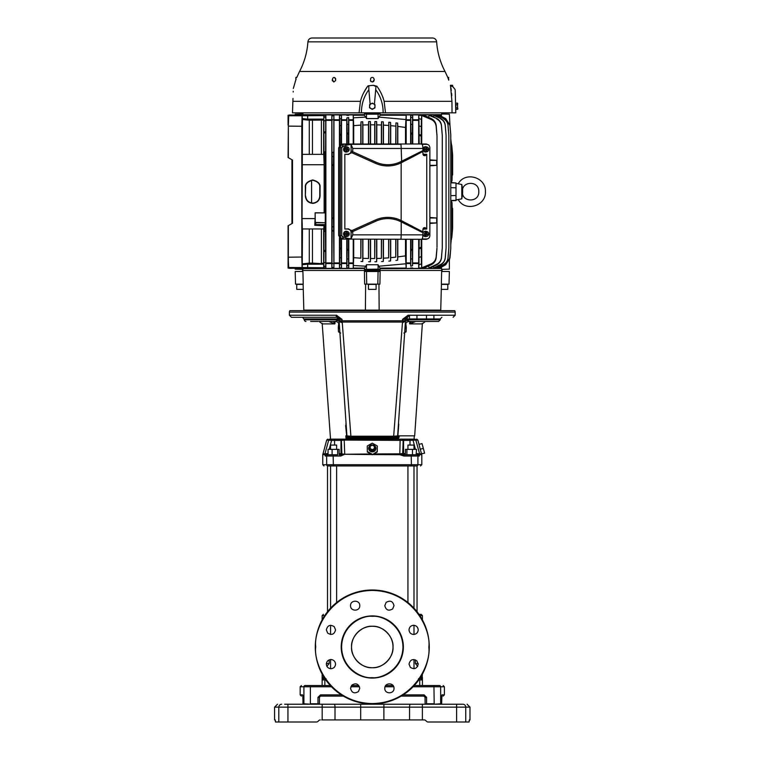 <?xml version="1.0" encoding="UTF-8"?>
<svg xmlns="http://www.w3.org/2000/svg" width="760" height="760" viewBox="0 0 760 760"><rect width="100%" height="100%" fill="white"/><g stroke="black" fill="none" stroke-linecap="round" stroke-linejoin="round"><path stroke-width="1.14" d="M326.401 321.442L319.447 321.442M305.966 321.442A1.662 1.662 0 0 1 304.313 319.779L302.651 317.3M327.608 321.442L335.255 321.442L336.803 320.815M403.17 321.945L405.431 320.739L405.431 321.29L405.441 319.779L406.467 319.38L407.55 320.378L402.458 322.658L393.67 436.212L397.641 435.908L405.431 321.29L402.458 322.658L402.543 320.805L342.019 320.805L342.104 322.05L402.458 322.05L402.543 320.805L405.431 320.739L405.431 319.371L402.543 319.371L407.312 317.309L402.543 319.371L408.006 315.238L455.173 315.229L455.173 312.113A2.489 2.489 0 0 0 454.698 310.669L289.854 310.669A2.489 2.489 0 0 0 289.389 312.113L289.389 315.229L336.556 315.238L342.019 319.371L339.122 319.371L339.122 320.739L339.122 319.371L337.896 318.953L304.313 318.953M329.137 449.378L331.616 440.382L326.695 440.068L322.981 453.919M322.762 454.584L322.971 453.948L327.988 453.52L327.826 454.765L328.434 454.765L324.824 454.109L324.681 454.689L322.753 454.584L322.753 464.712L323.998 465.956M329.916 439.147L334.733 439.147L329.916 439.147A1.244 1.235 90 0 0 328.728 440.068L324.928 453.844A1.244 1.235 90 0 1 324.824 454.109C322.24 454.09 322.24 454.147 324.805 454.262M367.308 446.443L367.308 451.991L372.01 454.575L344.707 454.271L340.803 456.009L333.146 456.009L333.393 465.956L416.68 465.956C421.847 465.956 421.847 465.956 416.68 465.956A1.244 1.216 90 0 0 417.905 464.712L411.416 464.712L411.169 465.956M333.393 465.956L327.873 465.956C322.715 465.956 322.715 465.956 327.873 465.956A1.244 1.216 -90 0 1 326.658 464.712L326.658 456.009L325.27 456.009L324.681 454.689M372.58 445.284A2.897 2.803 180 0 1 375.174 448.219A2.897 2.803 180 0 1 372.276 450.87A2.897 2.803 180 0 1 369.379 448.219A2.897 2.803 180 0 1 371.982 445.284M372.276 444.894A3.619 3.496 180 0 1 375.896 448.39A3.619 3.496 180 0 1 372.276 451.887A3.619 3.496 180 0 1 368.666 448.39A3.619 3.496 180 0 1 372.276 444.894M367.308 451.991L367.308 445.93L372.276 443.156L377.255 445.93L377.255 451.478L372.276 454.746L377.255 451.991L377.255 449.768M339.863 332.31L339.625 328.805L338.276 327.484L338.751 323.361M346.066 423.396L345.819 424.279M331.778 439.147L331.616 440.382L334.571 440.382L334.733 439.147L400.159 439.147L399.817 453.844L402.705 453.52A1.244 1.235 -90 0 0 403.93 454.765L404.994 454.765M339.14 453.52L344.717 454.262L344.223 440.068L341.382 440.382A1.244 1.235 -90 0 1 342.617 439.147L344.403 439.147L344.223 440.068L403.57 440.382L403.57 453.52L402.705 453.52L403.18 440.382A1.244 1.235 -90 0 0 401.945 439.147L412.784 439.147L415.425 449.378M414.029 439.147L414.342 435.831L398.724 435.831L398.563 438.197L345.999 438.197L348.166 437.066L358.653 437.066L358.568 436.23L350.892 436.212L342.019 319.371L337.05 317.3L291.46 317.3L337.05 317.3A2.071 0.902 -90 0 1 336.148 315.229M335.255 321.442L335.255 321.442C337.63 321.66 339.007 322.952 339.387 325.308L339.122 319.894L339.14 321.594L342.104 322.658L337.012 320.378L338.095 319.38L339.122 319.894L338.095 319.38L338.095 317.575L337.25 317.309A2.071 2.071 -90 0 1 339.122 319.371L338.095 317.575L337.05 317.3L338.095 317.575M405.431 435.831L414.684 435.831L397.898 435.831L398.743 424.279M414.684 435.831L422.36 323.637M415.045 321.442L425.486 321.442L424.659 321.442L425.486 321.442L422.247 323.902L422.313 323.361L422.247 323.902L409.754 323.902L409.744 321.86L408.956 321.442M405.812 323.361L406.286 327.493L404.938 328.785M403.873 333.041L406.077 331.882L406.286 327.493M398.687 424.726L398.497 423.396M426.445 315.229L426.445 318.953M424.945 321.48L433.96 321.442M433.912 315.229L433.912 318.953M409.488 315.229L409.488 318.953M407.55 320.378L409.308 321.442L417.012 321.442M416.955 315.229L416.955 318.953M341.287 321.926L339.122 320.739L342.019 320.805M405.431 319.779L406.467 319.38L407.512 317.3L406.467 317.575L405.431 319.371L405.431 321.29L405.431 319.779M407.702 317.034L407.322 317.309A2.071 2.071 90 0 0 405.431 319.371L405.507 318.81M339.14 321.594L346.921 435.908L350.892 436.212L351.034 437.066L362.938 437.171L393.528 437.066L393.67 436.212L358.568 436.23M339.112 318.06L338.456 317.709M408.006 315.989L407.645 317.3M408.415 315.229A2.071 0.902 90 0 1 407.512 317.3L406.467 317.575L406.467 319.01M336.556 315.238L337.25 317.309M385.994 436.23L385.909 437.066L396.397 437.066L397.575 436.24M402.458 322.658L403.037 322.572M346.911 435.831L346.056 423.529M404.938 328.709L405.298 328.13M434.292 321.442L438.596 321.442L440.249 319.779L407.312 319.779M405.175 325.308L405.175 325.318C405.555 322.952 406.933 321.66 409.308 321.442C447.877 321.442 447.877 321.442 409.308 321.442L416.955 321.442M415.767 321.442L411.198 321.86L409.498 323.361L409.754 323.902L415.767 321.442M411.302 321.442L409.744 321.86M406.286 327.579L404.928 328.871M433.912 321.442L426.445 321.442M398.497 423.31L397.632 435.993L396.397 437.066L398.563 438.197L397.632 435.993L396.568 437.104M397.613 436.107L396.729 437.028M404.805 331.892L405.945 331.882M409.498 323.361L409.754 323.902L409.498 323.361M425.467 321.442L424.118 321.442M424.099 321.442L419.644 321.442M393.528 437.066L396.397 437.066M336.937 317.3L337.896 318.953M338.095 319.01L339.122 319.371L339.045 318.82L339.122 319.779M397.898 435.831L398.724 435.831M381.587 436.43L381.463 438.197M362.976 436.43L363.099 438.197M348.147 437.066L346.921 435.908L347.994 437.104M345.619 425.524L346.665 435.831C324.52 435.831 324.52 435.831 346.665 435.831L345.838 435.831L345.999 438.197L346.93 435.993L346.066 423.31L346.93 435.993M338.276 327.484L339.625 328.805M325.346 321.442L328.795 321.442L334.808 323.902L322.316 323.902L319.077 321.442L329.137 321.442M335.606 321.442L334.818 321.86L335.065 323.361L333.26 321.442M318.117 321.442L310.65 321.442M330.534 439.147L322.202 323.637M345.686 417.8L340.176 336.908M340.689 333.041L338.485 331.882L339.758 331.892M338.485 331.882L338.276 327.57M333.365 321.86L334.818 321.86L334.808 323.902M322.316 323.902L322.249 323.361L322.316 323.902M320.596 321.442L319.523 321.442M372.276 454.252L367.308 451.478M374.357 448.58L374.357 449.226L372.276 450.385L370.205 449.226L370.205 446.272L372.276 445.113L374.357 446.272L374.357 448.58L372.276 449.74L370.205 448.58M372.276 450.385L372.276 449.74M423.32 448.39L420.233 449.217L419.007 444.401L422.028 443.593L424.602 453.197L416.128 454.765L416.508 449.378L405.412 449.378L405.412 454.765L404.805 454.765A1.244 1.235 -90 0 1 403.57 453.52L405.412 453.52M420.233 449.217L421.534 453.844L419.634 453.844L419.292 456.009L417.905 456.009L417.905 464.712L421.809 464.712L420.565 465.956M416.68 454.765A1.244 1.216 90 0 1 417.905 456.009L403.759 456.009L399.855 454.689L372.552 454.584M325.27 456.009L326.496 454.765L327.826 454.765M328.139 454.765L326.496 454.765M336.623 454.765L329.536 454.765M373.815 453.938L399.817 453.844L403.56 454.765L416.423 454.765M333.393 454.765L333.146 456.009L340.803 456.009L341.002 454.765L342.855 454.413M330.572 454.765L328.434 454.765M344.736 454.28L339.14 454.765L339.14 449.378L337.659 449.378L337.659 454.765L332.443 454.765M405.042 454.765L406.904 454.765L406.904 449.378M416.736 454.765L418.066 454.765L416.736 454.765L416.565 453.52L419.634 453.844L415.834 440.068L409.991 440.382L409.991 445.075M412.119 454.765L406.904 454.765M416.128 454.765L412.832 454.765L416.128 454.765M337.659 449.378L332.11 449.378L332.11 454.784M328.054 454.784L328.054 449.378L332.11 449.378M334.571 445.075L334.571 440.382L341.382 440.382L341.858 453.52A1.244 1.235 -90 0 1 340.623 454.765M412.452 454.784L412.452 449.378M419.168 452.162L415.872 440.211M419.026 444.391L417.867 440.068L415.834 440.068A1.244 1.235 -90 0 0 414.637 439.147L409.83 439.147L409.991 440.382L403.57 440.382A1.244 1.235 -90 0 0 402.334 439.147L344.403 439.147M371.212 454.138L344.717 454.262L370.87 453.957M399.855 454.689L399.827 454.109L373.359 454.138M441.978 694.868L441.608 703.779L441.978 694.868L444.391 694.868L444.391 686.783L440.658 686.783L440.658 703.779L441.588 703.779A1.244 1.226 -90 0 1 441.503 704.235A1.244 1.244 0 0 0 441.608 703.779L441.702 695.6M424.317 696.188L424.089 694.868L426.588 697.347L425.125 697.347L425.125 703.779L425.125 697.347L423.88 696.103L425.125 697.347L425.125 703.779A1.244 1.226 -90 0 0 425.229 704.235A1.244 1.244 0 0 1 425.125 703.779L425.03 696.892A1.244 1.244 0 0 1 425.058 696.967A1.244 1.244 0 0 0 425.02 696.853A1.244 1.244 0 0 1 425.058 696.967A1.244 1.244 0 0 0 425.02 696.853M302.955 696.597L302.955 703.779L303.905 703.779L303.905 686.783L300.172 686.783L301.406 685.539M469.214 720.537L469.984 719.929L469.984 707.142L465.756 707.142L465.756 722L469.072 722L469.3 719.929L469.167 721.392M426.588 697.347L426.588 703.779L434.188 703.779L433.931 685.539L439.432 685.539C444.381 685.539 444.381 685.539 439.432 685.539A1.244 1.226 90 0 1 440.658 686.783L413.079 686.783M305.13 685.539C300.181 685.539 300.181 685.539 305.13 685.539L310.631 685.539L310.374 686.783L303.905 686.783A1.244 1.226 -90 0 1 305.13 685.539M439.432 685.539L414.257 685.539M393.062 685.539L385.738 685.539M358.824 685.539L351.5 685.539M330.305 685.539L310.631 685.539M341.363 694.868L320.473 694.868L317.974 697.347L319.438 697.347L320.292 696.169A1.244 1.244 0 0 0 319.941 696.35A1.244 1.244 90 0 1 320.093 696.255A1.244 1.244 90 0 0 319.941 696.35A1.244 1.244 0 0 1 320.093 696.255A1.244 1.244 90 0 1 320.292 696.169A1.244 1.244 90 0 0 320.112 696.245A1.244 1.244 0 0 1 320.292 696.169M303.041 704.235L302.955 703.779A1.244 1.226 90 0 0 303.059 704.235L302.793 695.476L302.955 697.347L302.584 694.868L300.172 694.868L300.172 686.783M320.473 694.868L320.682 696.103L319.494 696.967A1.244 1.244 0 0 1 319.542 696.863A1.244 1.244 90 0 0 319.494 696.977A1.244 1.244 90 0 1 319.542 696.863A1.244 1.244 0 0 0 319.494 696.977M440.743 696.103C443.954 696.103 443.954 696.103 440.743 696.103M331.483 686.783L310.374 686.783L310.374 703.779L319.438 703.779L319.438 697.347M320.682 696.103L343.377 696.103M401.185 696.103L423.88 696.103M303.82 696.103C300.608 696.103 300.608 696.103 303.82 696.103C300.608 696.103 300.608 696.103 303.82 696.103M302.822 695.59L302.584 694.868M419.539 704.235L383.885 704.235L419.539 704.235M284.639 704.235L383.885 704.235L383.885 707.142L360.677 707.142L360.677 719.929L424.26 719.929A2.071 2.071 0 0 1 425.733 720.537L426.588 721.392A2.071 2.071 0 0 0 428.051 722L469.072 722M383.885 719.929L383.885 707.142L409.555 707.142A2.897 0.902 90 0 1 410.457 704.235L462.887 704.235C468.483 704.235 468.483 704.235 462.887 704.235C468.483 704.235 468.483 704.235 462.887 704.235A2.897 2.878 90 0 1 465.756 707.142L456.617 707.142L456.617 704.235L462.241 704.235M322.173 704.235L322.173 707.142L287.945 707.142L287.945 704.235L286.9 704.235M281.675 704.235C276.079 704.235 276.079 704.235 281.675 704.235C276.079 704.235 276.079 704.235 281.675 704.235A2.897 2.878 -90 0 0 278.806 707.142L274.578 707.142L277.476 704.235M422.845 719.929L424.26 719.929M321.717 719.929L360.677 719.929M274.578 707.142L274.578 719.929L275.262 719.929L275.395 721.392L275.348 720.537M275.395 721.392L275.481 722L275.395 721.392L275.481 722L316.512 722A2.071 2.071 0 0 0 317.974 721.392L318.829 720.537A2.071 2.071 0 0 1 320.302 719.929M318.829 720.537L317.974 721.392M422.389 704.235L422.389 707.142L456.617 707.142L456.617 722L428.051 722M429.267 647.529A56.99 56.99 0 0 1 372.02 703.978A56.99 56.99 0 0 1 315.295 646.466A56.99 56.99 0 0 1 372.542 590.007A56.99 56.99 0 0 1 429.267 647.529M315.713 646.997L315.713 646.475C313.614 629.869 330.894 590.966 372.542 590.425C414.181 591.356 431.101 630.41 428.849 646.997L428.849 647.52C430.948 664.126 413.668 703.019 372.02 703.57C330.381 702.639 313.452 663.575 315.713 646.997L315.713 646.475M428.849 646.997L428.849 647.52M358.416 691.591C354.369 693.937 351.747 692.854 350.55 688.332L351.899 685.073C355.955 682.717 358.577 683.81 359.765 688.332L358.416 691.591M394.003 688.332C394.259 694.269 384.541 694.269 384.798 688.332C384.541 682.394 394.259 682.394 394.003 688.332M391.552 639.369A20.719 20.719 0 0 1 392.663 650.712M392.663 650.75A20.719 20.719 0 0 1 391.552 654.616M391.552 654.626A20.719 20.719 0 0 1 386.963 661.618M386.935 661.646A20.719 20.719 0 0 1 383.667 664.316M383.619 664.344A20.719 20.719 0 0 1 379.962 666.244M379.905 666.264A20.719 20.719 0 0 1 376.095 667.365M376.048 667.375A20.719 20.719 0 0 1 372.334 667.717M372.276 667.717A20.719 20.719 0 0 1 357.656 661.675M357.627 661.646A20.719 20.719 0 0 1 354.967 658.378M354.939 658.331A20.719 20.719 0 0 1 353.029 654.673M353.01 654.626A20.719 20.719 0 0 1 351.899 643.274M359.765 605.663C360.022 611.6 350.303 611.6 350.55 605.663C350.303 599.725 360.022 599.725 359.765 605.663M392.654 608.922C388.607 611.268 385.985 610.185 384.798 605.663L386.147 602.404C390.193 600.058 392.815 601.141 394.003 605.663L392.654 608.922M413.611 634.476C410.837 634.192 409.298 632.653 409.013 629.878C409.298 627.095 410.837 625.565 413.611 625.271C416.394 625.565 417.924 627.095 418.219 629.878C417.924 632.653 416.394 634.192 413.611 634.476M410.362 667.375L409.013 664.116C410.2 659.594 412.822 658.511 416.869 660.858L418.219 664.116C417.031 668.639 414.409 669.731 410.362 667.375M330.952 668.724C328.168 668.429 326.629 666.9 326.344 664.116C326.629 661.342 328.168 659.803 330.952 659.509C333.726 659.803 335.264 661.342 335.549 664.116C335.264 666.9 333.726 668.429 330.952 668.724M327.693 633.128L326.344 629.878C327.531 625.347 330.153 624.264 334.2 626.62L335.549 629.878C334.362 634.4 331.74 635.483 327.693 633.128M351.899 643.245A20.719 20.719 0 0 1 353.01 639.378M353.01 639.369A20.719 20.719 0 0 1 357.599 632.377M357.627 632.339A20.719 20.719 0 0 1 360.895 629.679M360.943 629.65A20.719 20.719 0 0 1 364.601 627.75M364.658 627.731A20.719 20.719 0 0 1 368.467 626.63M368.514 626.62A20.719 20.719 0 0 1 372.229 626.278M372.276 626.278A20.719 20.719 0 0 1 386.906 632.311M386.935 632.339A20.719 20.719 0 0 1 389.595 635.616M389.623 635.654A20.719 20.719 0 0 1 391.523 639.322M371.754 678.072A31.084 31.084 0 0 1 341.202 646.997A31.084 31.084 0 0 1 372.808 615.913A31.084 31.084 0 0 1 403.36 646.997A31.084 31.084 0 0 1 371.754 678.072M371.754 677.663C362.729 678.718 341.81 669.208 341.61 646.731C342.19 624.264 363.28 615.115 372.276 616.332L372.799 616.332C381.824 615.277 402.752 624.786 402.952 647.254C402.373 669.731 381.283 678.88 372.276 677.663L371.754 677.663M393.005 646.997C393.898 657.295 382.574 668.61 372.276 667.717C361.988 668.61 350.664 657.295 351.557 646.997C350.664 636.7 361.988 625.385 372.276 626.278C382.574 625.385 393.898 636.7 393.005 646.997M419.007 614.384L421.183 614.384L419.007 614.384M326.828 666.415L329.156 663.547L326.828 666.415M329.156 659.899L329.156 663.547L326.382 663.547M419.852 615.619L422.427 615.619L422.427 619.932M422.427 674.063L421.933 679.943A1.244 1.244 -90 0 0 420.688 678.699L418.484 678.699L419.719 679.943L418.779 679.943M324.71 615.619L322.135 615.619L322.135 619.932M322.135 674.063L322.135 685.539M324.843 685.539L324.843 679.943L322.63 679.943L322.135 677.464L324.121 677.464M327.522 611.724L327.522 465.956M417.041 611.724L417.041 465.956M330.572 668.705L330.572 659.528M330.572 634.467L330.572 625.281M330.572 608.161L330.572 465.956M330.572 449.378L330.572 445.075L336.623 445.075L336.623 449.378M336.623 602.547L336.623 465.956M407.94 602.547L407.94 465.956M407.94 449.378L407.94 445.075L413.991 445.075L413.991 449.378M413.991 668.705L413.991 659.528M413.991 634.467L413.991 625.281M413.991 608.161L413.991 465.956M326.078 678.699L323.874 678.699L322.135 677.464M322.63 679.943A1.244 1.244 -90 0 1 323.874 678.699M422.341 678.861L422.398 678.253M420.441 677.454L422.427 677.454L419.634 678.699M417.734 666.415L415.406 663.547L418.18 663.547M415.406 663.547L415.406 659.87M401.204 161.443L422.921 150.603L422.921 148.475L401.204 148.475L401.669 162.545L400.947 162.906A30.238 30.2 -90 0 1 375.383 163.295L351.851 152.732L352.754 151.762L375.934 162.184A29.013 28.975 90 0 0 400.463 161.804L401.204 161.443M411.512 156.37A1.244 0.494 -116.4 0 0 411.521 157.491L401.669 162.545M400.672 161.7L401.156 162.802L401.156 220.514L422.655 231.743L422.864 232.702M352.754 148.475L351.072 144.495C345.971 145.027 342.855 146.129 341.724 147.782L343.339 144.324L400.995 144.324L401.204 148.475L352.754 148.475L352.754 151.762M351.851 152.732L348.004 154.27C349.866 154.071 350.882 152.988 351.072 151.012L351.072 144.495M343.577 238.991L341.724 235.543C342.855 237.196 345.971 238.288 351.072 238.83L352.754 234.85L401.204 234.85L401.204 221.882L422.921 232.721L422.921 234.85C422.75 237.842 422.37 239.219 421.772 238.991L426.74 238.991C428.63 238.782 429.666 237.68 429.865 235.676L429.865 147.639C429.666 145.644 428.63 144.542 426.74 144.324L421.772 144.324C422.37 144.096 422.75 145.483 422.921 148.475M401.669 220.78L401.204 221.882L400.463 221.521A29.013 28.975 90 0 0 375.934 221.141L351.072 232.313C350.882 230.337 349.866 229.244 348.004 229.045L344.841 229.045L344.841 154.27L348.004 154.27M348.004 229.045L351.851 230.593L375.383 220.02A30.238 30.2 -90 0 1 400.947 220.419L400.672 221.616M352.754 231.553L351.851 230.593M352.754 234.85L352.754 231.733M411.502 226.945A1.244 0.494 116.4 0 1 411.521 225.834M351.072 238.83L351.072 232.313M346.892 233.31L347.31 232.066L347.31 233.519L346.531 233.31M347.31 232.066L346.531 232.066L346.531 233.519L344.631 233.519A2.479 2.328 90 0 1 347.481 231.534L346.683 231.315A2.698 2.527 90 0 0 343.539 233.938A2.698 2.527 90 0 0 346.683 236.55L347.481 236.341A2.479 2.328 90 0 0 349.22 234.346L346.531 234.555M345.667 234.346L345.667 233.519M345.914 233.519L345.914 234.346M344.28 233.519A2.546 2.394 90 0 0 344.28 234.346L346.531 234.346L346.531 235.799L347.31 235.799L346.892 234.555M347.31 234.346L347.31 235.799M347.082 233.519L347.082 234.346M347.615 234.346L347.615 233.519M347.063 148.941L347.88 147.773L347.424 149.141L346.702 148.808M347.88 147.773L347.149 147.487L345.866 149.425M345.629 149.331L346.075 148.789M347.424 149.141L349.22 149.815A2.479 2.328 90 0 0 344.897 148.181L344.546 148.152A2.546 2.394 90 0 0 344.28 148.931L346.427 149.634L345.971 151.002L346.702 151.287L346.313 149.976M346.702 151.287L347.159 149.919L346.674 150.109M347.462 150.034L347.177 149.207L346.94 149.919M347.31 233.519L349.22 233.519A2.479 2.328 90 0 0 347.481 231.534M347.481 236.341A2.479 2.328 90 0 1 344.631 234.346L344.28 234.346M349.001 234.346A2.546 2.394 90 0 0 349.001 233.519M349.22 149.815L347.69 149.35M344.897 148.181L346.693 148.855M344.546 148.152L345.857 148.647M344.631 148.96A2.479 2.328 90 0 0 348.954 150.594L347.159 149.919M348.783 150.527A2.546 2.394 90 0 0 349.001 149.843M343.339 238.991C341.487 238.754 340.461 237.652 340.271 235.676L340.271 147.639C340.461 145.673 341.487 144.571 343.339 144.324M341.724 235.543L341.724 147.782M347.481 146.984L346.683 146.775A2.698 2.527 90 0 0 344.195 151.192A2.698 2.527 90 0 0 346.683 152L347.481 151.791M344.841 154.27L348.565 154.47M348.565 228.855L344.841 229.045M422.864 150.623L422.655 151.572L411.521 157.491M422.655 151.572L423.443 155.353L425.068 155.743L426.749 154.27L423.595 154.27L425.068 155.743M422.788 154.166L423.595 154.27M426.93 146.984A2.479 2.328 90 0 0 424.08 148.969L425.98 148.969L425.98 147.525L426.759 147.525L426.759 148.969L428.668 148.969A2.479 2.328 90 0 0 426.93 146.984L426.132 146.775A2.698 2.527 90 0 0 422.987 149.387A2.698 2.527 90 0 0 426.132 152L426.93 151.791A2.479 2.328 90 0 0 428.668 149.805L425.98 150.005M426.797 231.496A2.546 2.394 90 0 0 426.664 231.458L426.132 231.315A2.698 2.527 90 0 0 424.574 236.436A2.698 2.527 90 0 0 426.132 236.55L426.93 236.341A2.479 2.328 90 0 0 427.585 231.819L427.329 231.752A2.546 2.394 90 0 0 425.153 236.046L424.849 236.113A2.546 2.394 90 0 0 425.572 236.427L426.084 235.049L425.609 234.85M426.749 229.016L426.749 154.309M422.655 231.743L423.443 227.962L425.068 227.572L426.749 229.045L422.788 229.159M423.728 148.969L423.728 148.969A2.546 2.394 90 0 0 423.728 149.805L424.08 149.805A2.479 2.328 90 0 0 426.93 151.791M428.45 149.805A2.546 2.394 90 0 0 428.45 148.969M426.759 149.805L426.759 151.25L425.98 151.25L425.98 149.805L423.728 149.805M425.572 236.427L425.875 236.35A2.479 2.328 90 0 0 426.93 236.341M425.153 236.046L425.866 234.166L424.602 233.624L424.887 232.855L426.16 233.396L426.607 231.448A2.546 2.394 90 0 1 426.664 231.458M428.308 144.78L426.303 143.991L343.035 143.991L341.867 144.239L339.938 147.298L339.938 236.027L341.867 239.077L426.303 239.324L428.288 238.554M425.115 149.805L425.115 148.969M426.759 148.969L425.98 148.77M427.063 149.805L427.063 148.969M427.329 231.752L426.816 233.13L426.331 232.921M426.816 233.13L427.585 231.819M425.875 236.35L426.588 234.469L427.851 235.011L428.146 234.241L426.635 233.785L426.369 234.469M426.882 233.7L428.146 234.241M426.588 234.469L426.084 235.049M426.16 233.396L425.315 233.928M339.938 147.298L338.627 147.858L340.556 144.809L341.867 144.239M338.627 147.858L338.627 235.457L339.938 236.027M341.867 239.077L340.556 238.507L338.627 235.457M425.362 148.969L425.362 149.805M426.531 148.969L426.531 149.805M426.759 147.525L426.341 148.77M426.759 151.25L426.341 150.005M424.887 232.855L425.552 233.32M412.357 249.119L412.556 265.705L410.761 266.219L410.96 249.584L412.357 249.119L412.357 239.324M412.357 143.991L412.357 134.197L410.96 133.732L410.761 117.097L412.556 117.61L412.357 134.197M412.556 117.61L412.718 115.368L412.747 119.785L418.693 119.785L418.693 120.365L412.747 120.365L412.747 119.785M412.556 265.705L412.747 239.324M412.747 143.991L412.747 120.365M347.111 134.111L346.93 117.828L348.631 117.543L348.45 133.836L347.111 134.111L347.111 143.991M347.111 239.324L347.111 249.204L348.45 249.48L348.631 265.772L346.93 265.487L347.111 249.204M346.93 265.487L346.769 267.947L346.75 263.53L341.515 263.53L341.515 238.925M341.515 262.951L346.75 262.951L346.75 263.53M346.75 262.951L346.75 239.324M346.75 143.991L346.75 120.365L341.515 120.365L341.487 115.368L339.463 115.368L339.435 120.365L333.944 120.365L333.916 115.368L331.835 115.368L331.806 120.365L325.869 120.365L325.841 115.368L289.541 114.988L288.069 115.263L288.069 125.02M346.93 117.828L346.75 120.365M346.769 267.947L348.764 267.947L348.792 262.951L353.229 262.951L353.248 268.08L353.704 257.668L360.829 258.201L360.829 239.324M360.829 258.201L361.01 239.324M361.01 261.459L362.729 261.554L362.9 258.305L368.486 258.495L368.486 239.324M362.729 239.324L362.729 261.554M362.9 239.324L362.9 258.305M368.486 258.495L368.666 239.324M368.666 261.744L370.386 261.772L370.566 258.523L374.718 258.514L374.718 239.324M370.386 239.324L370.386 261.772M370.566 239.324L370.566 258.523M374.718 258.514L374.898 239.324M374.898 261.763L376.618 261.734L376.798 258.476L381.377 258.315L381.377 239.324M376.618 239.324L376.618 261.734M376.798 239.324L376.798 258.476M381.377 258.315L381.558 239.324M381.558 261.563L383.277 261.478L383.448 258.21L388.645 257.858L388.645 239.324M383.277 239.324L383.277 261.478M383.448 239.324L383.448 258.21M388.645 257.858L388.825 239.324M388.825 261.098L390.545 260.955L390.716 257.678L395.741 257.165L395.741 239.324M390.545 239.324L390.545 260.955M390.716 239.324L390.716 257.678M395.741 257.165L395.922 239.324M395.922 260.414L397.641 260.214L397.812 256.918L405.507 255.863L405.507 239.324M397.641 239.324L397.641 260.214M397.812 239.324L397.812 256.918M405.507 255.863L406.173 268.08L406.201 239.324M406.201 262.951L410.618 262.951L410.618 239.324M348.792 262.951L348.792 239.324M353.229 262.951L353.229 239.324M353.704 257.668L353.704 239.324M410.96 239.324L410.96 249.584M410.618 262.951L410.761 266.219M410.932 259.122L412.385 258.713M412.357 250.021L410.951 250.448M412.718 267.947L410.647 267.947M405.707 263.796L378.774 266.219L380.171 268.432L441.57 268.432L441.38 267.159M445.759 264.68L449.939 257.944L450.765 248.33L449.958 258.096L445.759 264.68L439.983 267.947L439.356 267.121M443.726 264.708L443.669 264.442C446.234 262.96 447.668 260.747 448.001 257.801L448.827 248.178L448.029 258.01C447.706 260.955 446.272 263.188 443.726 264.708L437.855 267.947L437.104 267.947L436.933 266.808M440.838 264.727L440.762 264.385C443.422 262.903 444.913 260.642 445.246 257.611L446.072 247.988L445.274 257.887C444.952 260.917 443.469 263.207 440.838 264.727L434.777 267.947L433.732 267.947L433.485 266.427M436.848 264.746L436.762 264.309C439.546 262.827 441.113 260.509 441.455 257.345L442.291 247.751L441.493 257.688C441.161 260.851 439.612 263.207 436.848 264.746L430.435 267.947L429.01 267.947L428.649 265.943M436.971 248.843L436.23 257.393C435.888 260.737 434.245 263.178 431.291 264.727L424.213 267.947L418.722 267.947L418.693 263.53L412.747 263.53M380.19 268.08L406.173 268.08M412.747 262.951L418.693 262.951L418.693 263.53M418.693 262.951L418.693 239.324M418.693 143.991L418.693 120.365M439.356 116.194L439.47 115.368L445.759 118.636L449.958 125.219L449.369 114.171L441.588 113.971L441.38 116.156M380.19 115.235L380.171 113.971L378.081 114.171L378.081 118.569L380.19 115.235L406.173 115.235L405.507 127.452L397.812 126.398L397.641 123.101L395.922 122.901L395.922 143.991M406.201 143.991L406.173 115.235M412.718 115.368L410.647 115.368L410.618 120.365L406.201 120.365M418.722 115.368L418.969 118.588L421.401 119.415L421.733 115.52L431.158 119.415L431.291 118.588L424.213 115.368L418.722 115.368L418.693 119.785M429.01 115.368L436.848 118.569L430.435 115.368L429.01 115.368L428.649 117.372M433.732 115.368L440.838 118.588L434.777 115.368L433.732 115.368L433.485 116.888M437.104 115.368L443.726 118.607L437.855 115.368L437.104 115.368L436.933 116.508M439.47 115.368L445.759 118.636M410.647 115.368L410.761 117.097M412.385 124.602L410.932 124.193M410.951 132.867L412.357 133.294M410.96 143.991L410.96 133.732M410.618 143.991L410.618 120.365M362.729 143.991L362.729 121.761L361.01 121.856L361.01 143.991M361.01 121.856L360.829 125.115L353.704 125.647L353.248 115.235L353.229 120.365L348.792 120.365L348.631 117.543M360.829 143.991L360.829 125.115M353.704 143.991L353.704 125.647M353.229 143.991L353.229 120.365M348.792 143.991L348.792 120.365M405.507 143.991L405.507 127.452M397.812 143.991L397.812 126.398M397.641 143.991L397.641 123.101M395.922 122.901L395.741 143.991M395.741 126.15L390.716 125.637L390.545 122.36L388.825 122.218L388.825 143.991M390.716 143.991L390.716 125.637M390.545 143.991L390.545 122.36M388.825 122.218L388.645 143.991M388.645 125.457L383.448 125.105L383.277 121.837L381.558 121.752L381.558 143.991M383.448 143.991L383.448 125.105M383.277 143.991L383.277 121.837M381.558 121.752L381.377 125.001L376.798 124.839L376.618 121.581L374.898 121.552L374.898 143.991M381.377 143.991L381.377 125.001M376.798 143.991L376.798 124.839M376.618 143.991L376.618 121.581M374.898 121.552L374.718 124.802L370.566 124.792L370.386 121.543L368.666 121.572L368.666 143.991M374.718 143.991L374.718 124.802M370.566 143.991L370.566 124.792M370.386 143.991L370.386 121.543M368.666 121.572L368.486 124.82L362.9 125.01L362.729 121.761M368.486 143.991L368.486 124.82M362.9 143.991L362.9 125.01M348.45 143.991L348.45 133.836M348.479 124.241L347.082 124.478M347.111 133.304L348.45 133.057M346.769 115.368L348.764 115.368M353.505 117.819L365.788 117.097L366.481 118.569L366.481 114.171L364.391 113.971L364.373 115.235L353.248 115.235M303.012 114.988L302.974 113.971L295.194 114.171L295.194 114.988M341.515 144.391L341.515 120.365M303.012 268.327L364.391 268.432L365.788 266.219L353.505 265.497M353.248 268.08L364.373 268.08M325.841 267.947L325.736 266.589L323.845 265.924L324.216 267.748L320.159 267.947L325.841 267.947L325.869 262.951L331.806 262.951L331.835 267.947L333.916 267.947L333.944 262.951L339.435 262.951L339.463 267.947L341.487 267.947L341.515 263.53M320.159 267.947L289.541 268.327L288.353 267.491L288.353 260.547L288.705 267.548L302.224 267.558L302.47 228.959M348.764 267.947L348.631 265.772M347.082 258.837L348.479 259.074M348.45 250.258L347.111 250.012M348.45 239.324L348.45 249.48M378.774 266.219L378.081 264.746L366.481 264.746L365.788 266.219M441.57 268.432L380.171 268.669L380.171 269.344L368.666 269.344L368.666 270.465L302.623 270.465L302.974 269.344L295.194 269.144L295.194 268.327M378.081 264.746L378.081 269.144L380.171 269.344M375.896 269.344L375.896 270.465L441.94 270.465L441.588 268.669M441.588 269.344L449.369 269.144L449.369 260.556L450.727 249.09M450.727 134.225L449.958 125.219L450.765 134.986L449.939 125.371L445.721 118.826M445.721 264.49L439.47 267.947M450.765 248.33L450.765 134.986M443.726 118.607C446.272 120.118 447.706 122.35 448.029 125.305L448.827 135.137L448.001 125.514C447.678 122.569 446.234 120.355 443.669 118.873M443.669 264.442L437.104 267.947M448.827 248.178L448.827 135.137M440.838 118.588C443.469 120.109 444.952 122.398 445.274 125.428L446.072 135.327L445.246 125.704C444.913 122.673 443.422 120.412 440.762 118.93M440.762 264.385L433.732 267.947M446.072 247.988L446.072 135.327M436.848 118.569C439.612 120.118 441.161 122.464 441.493 125.628L442.291 135.565L441.455 125.97C441.113 122.816 439.555 120.488 436.762 119.006M436.762 264.309L429.01 267.947M442.291 247.751L442.291 135.565M431.291 118.588C434.245 120.137 435.888 122.578 436.23 125.922L437.009 136.154L436.164 126.625C435.812 123.282 434.14 120.878 431.158 119.415M431.291 264.727L431.158 263.901L421.733 267.795L421.401 263.901L418.969 264.727L418.722 267.947M419.168 143.991L418.969 118.588M418.969 264.727L419.168 239.324M378.774 117.097L405.707 119.519M366.481 118.569L378.081 118.569M364.373 115.235L365.788 117.097M302.224 115.757L324.216 115.567L323.712 119.13L307.676 119.13L302.224 118.579L302.224 115.757L288.705 115.767L288.353 126.112L288.353 115.824L289.541 114.988M324.216 115.567L320.159 115.368M323.712 115.843L323.845 117.391L325.736 116.727L325.841 115.368M325.736 116.727L325.613 151.839L323.969 151.781L323.845 117.391M325.869 262.951L325.869 120.365M325.613 250.8L325.441 231.011L323.969 231.534L323.969 250.126L325.613 250.8L325.736 266.589M324.14 231.059L324.188 229.406L325.394 229.358L325.441 231.011M325.394 229.358L325.175 222.756L315.723 222.756L315.723 224.589L325.175 224.589M315.124 218.595L314.773 225.302L324.045 225.691L323.769 228.959L302.328 228.959L302.043 218.595L315.124 218.595L315.124 212.8L315.257 222.405L325.175 222.756M325.29 222.405L325.29 212.895L315.257 212.895M315.124 212.8L325.29 212.895M325.394 212.582L325.394 153.957L324.188 153.909L324.14 152.256L325.441 152.304L325.394 153.957M332.3 217.816L333.507 217.816L333.659 230.546L332.148 230.546L332.148 152.769L333.82 152.285L331.987 152.285L331.901 116.175L333.916 115.368M331.835 115.368L331.901 116.175M331.806 262.951L331.806 120.365M333.659 230.546L333.906 267.767L331.901 267.14L331.835 267.947M331.901 267.14L331.987 263.188L333.82 263.786M332.148 230.546L331.987 263.188M331.987 152.285L332.148 152.769M333.906 115.548L333.82 119.529L331.987 120.127M333.82 152.285L333.82 119.529M333.659 152.769L333.507 165.5L332.3 165.5M333.507 217.816L333.507 165.5M333.944 262.951L333.944 120.365M339.435 262.951L339.435 237.68M339.435 145.635L339.435 120.365M339.463 115.368L339.71 118.93L341.278 118.588L341.487 115.368M339.891 145.198L339.71 118.93M341.487 267.947L341.278 264.727L339.71 264.385L339.891 238.118M339.71 264.385L339.463 267.947M339.891 247.988L341.097 248.302L341.278 264.727M341.097 248.302L341.097 238.744M341.097 144.571L341.097 135.014L339.891 135.327M341.278 118.588L341.097 135.014M364.391 268.432L302.974 268.669L302.974 269.344M368.666 269.344L364.391 269.344L364.391 268.669M364.391 269.344L378.081 269.144M366.481 264.746L366.481 269.144M324.216 267.748L302.224 267.558M288.353 157.671L288.353 126.112L288.069 157.51L292.505 160.066L292.505 223.25L288.069 225.805L288.069 268.052L289.541 268.327M436.23 125.922L436.164 126.625M436.962 135.195L436.971 134.472M437.009 247.171L437.009 136.154M431.158 263.901C434.14 262.438 435.812 260.034 436.164 256.69L436.962 248.121M436.164 256.69L436.23 257.393M419.168 247.95L421.202 247.171L421.401 263.901M421.202 247.171L421.202 239.324M421.202 143.991L421.202 136.154L419.168 135.365M421.401 119.415L421.202 136.154M421.733 143.991L421.733 115.52M421.733 267.795L421.733 239.324M419.14 257.393L421.23 256.69M429.865 165.832L436.696 165.338L436.696 160.369L429.865 159.875M429.865 217.483L436.696 217.977L429.865 217.977M429.865 223.44L436.696 222.946L436.696 217.977M421.202 248.121L419.168 248.843M419.168 134.472L421.202 135.195M421.23 126.625L419.14 125.922M441.588 113.971L441.94 112.85M375.896 112.85L375.896 113.971L380.171 113.971M366.481 114.171L378.081 114.171M375.896 113.971L368.666 113.971L368.666 112.85M364.391 113.971L368.666 113.971M302.623 112.85L302.974 113.971M311.591 202.986L311.591 180.329M302.091 115.928L301.824 126.274L288.353 126.112M302.28 254.819C302.224 258.941 302.157 258.941 302.1 254.819C302.157 250.695 302.224 250.695 302.28 254.819C302.224 258.941 302.157 258.941 302.1 254.819C302.157 250.695 302.224 250.695 302.28 254.819M302.28 128.497C302.224 132.62 302.157 132.62 302.1 128.497C302.157 124.374 302.224 124.374 302.28 128.497C302.224 132.62 302.157 132.62 302.1 128.497C302.157 124.374 302.224 124.374 302.28 128.497M302.28 144.286C302.224 148.409 302.157 148.409 302.1 144.286C302.157 140.163 302.224 140.163 302.28 144.286C302.224 148.409 302.157 148.409 302.1 144.286C302.157 140.163 302.224 140.163 302.28 144.286M302.28 239.03C302.224 243.152 302.157 243.152 302.1 239.03C302.157 234.906 302.224 234.906 302.28 239.03C302.224 243.152 302.157 243.152 302.1 239.03C302.157 234.906 302.224 234.906 302.28 239.03M302.043 218.595L302.47 119.501L309.291 120.194L321.394 120.07L321.394 154.356L323.769 154.356L324.149 164.72L302.043 164.72M302.224 118.579L302.47 119.501M288.069 257.203L288.373 260.556L288.353 257.203L301.824 257.041L301.824 126.274M301.824 257.041L302.091 267.397M324.149 212.458L324.149 164.72M323.637 154.356L323.637 120.07L321.394 120.07M323.712 119.13L323.637 120.07M323.969 151.781L324.14 152.256M324.188 212.582L324.188 153.909M325.651 120.431L323.931 121.03M314.773 225.302L315.723 224.589M325.394 225.255L324.045 225.796M324.188 229.406L324.188 225.255M325.613 231.477L323.969 231.534M325.613 251.731L323.969 251.113L323.969 250.126M323.845 265.924L323.969 251.113M323.931 262.285L325.651 262.884M323.969 132.202L325.613 131.584M333.82 231.03L331.987 231.03M339.863 257.611L341.126 257.887M341.097 249.119L339.891 248.824M339.891 134.491L341.097 134.197M341.126 125.428L339.863 125.704M323.646 263.986L323.637 228.959L321.394 228.959L321.394 263.245L320.796 263.577L323.646 263.986L323.712 267.473M323.712 264.185L307.676 264.185L307.676 267.748M302.224 264.736L307.676 264.185M375.896 270.465L368.666 270.465M441.94 270.465L441.94 269.353L449.369 269.154M450.765 244.54L452 232.94L452 202.568L450.765 199.984M450.765 183.331L452 180.747L452 150.375L450.765 138.776M451.487 143.982L452 150.375M452 232.94L451.487 239.333M452 180.747L452.608 155.277L451.487 144.048M451.487 239.267L452.608 228.038L452 202.568M452.58 228.798L451.801 237.671L452.58 228.769M452.608 228.038L452.608 208.325M451.25 182.856L456 182.951L456 184.993L456 183.369L461.595 184.461M451.44 182.59L456 182.951M462.469 194.816L461.805 198.854L456 199.946L456 198.322L456 200.564L451.44 200.725M456 200.364L451.25 200.459M452.58 154.517L451.801 145.644L452.58 154.546M452.608 174.99L452.608 155.277M450.765 138.643L450.727 134.064M450.727 249.251L450.765 244.672M436.696 222.946L429.865 222.946M436.696 165.338L429.865 165.338M436.696 160.369L429.865 160.369M455.791 112.85L452.029 112.85L451.934 101.337L450.566 86.241L452.627 86.326L455.183 89.68L455.791 112.85M385.5 112.85L383.135 112.85C383.173 104.205 380.693 96.482 375.697 89.68L375.972 86.621L373.454 85.291L376.903 86.241C380.276 90.839 382.679 95.874 384.132 101.337L385.5 112.85L452.029 112.85M370.148 104.31L368.866 89.68C363.888 96.444 361.409 104.168 361.427 112.85L383.135 112.85M361.427 112.85L359.062 112.85L360.43 101.337C361.874 95.883 364.277 90.858 367.659 86.241L365.408 89.784M360.43 101.337L292.875 101.337C293.464 84.55 293.464 84.55 292.875 101.337L292.476 112.85L359.062 112.85M291.954 223.564L291.954 159.752L291.954 223.564M288.353 257.203L288.353 225.644M305.349 196.013C305.862 200.573 308.408 203.015 312.987 203.357C317.272 202.758 319.637 200.317 320.065 196.013L320.065 187.302C320.483 183.834 318.031 181.383 312.702 179.958C307.382 181.383 304.931 183.834 305.349 187.302L305.349 196.013L305.644 187.302C305.235 183.968 307.601 181.602 312.721 180.234C317.832 181.602 320.197 183.968 319.789 187.302L319.789 196.013C319.38 200.155 317.11 202.511 312.987 203.072C308.579 202.749 306.137 200.393 305.644 196.013M302.328 154.356L323.769 154.356M321.394 154.356L312.445 154.356L312.445 120.194M309.291 120.194L309.291 154.356L312.445 154.356M309.291 154.356L302.47 154.356M323.646 119.329L320.796 119.738M320.796 263.577L312.445 263.122L312.445 228.959L321.394 228.959M312.445 228.959L309.291 228.959L309.291 263.122L312.445 263.122M309.291 263.122L302.47 263.815M323.637 263.245L321.394 263.245M456 198.322L456 184.993M292.894 100.909L292.98 98.468M293.208 91.998L293.227 91.333M365.218 90.107L363.327 93.432M369.541 85.671L367.659 86.241L368.799 86.326L368.866 89.68M384.113 101.27L382.945 97.289M450.917 87.96L451.098 88.996M451.221 89.803L451.316 90.526M451.639 93.442L451.801 95.751M454.052 88.055L452.627 86.621M452.599 85.291L452.627 86.326L450.566 86.241L450.404 85.291L452.599 85.291L450.404 85.291M374.404 104.367L375.697 89.68M302.47 271.5L302.452 270.465L442.111 270.465L442.082 271.5M461.805 198.854L461.805 184.461L462.469 188.499M296.115 79.154L296.096 79.192C296.951 76.95 296.951 76.95 296.096 79.192L295.127 81.909M295.089 81.995L295.602 80.57M296.713 77.577L299.544 71.478L445.018 71.478C440.154 62.187 437.361 52.307 436.648 41.847C436.278 39.491 434.91 38.209 432.544 38L312.018 38C309.643 38.209 308.275 39.491 307.914 41.847L436.648 41.847M333.858 81.995L332.3 80.57L332.32 79.705L333.858 81.995L335.587 80.57L335.692 79.126L334.372 77.434M335.73 78.802L335.559 79.163A1.72 1.492 -87 0 0 332.576 79.163L332.348 80.123M368.03 85.823L373.454 85.291M370.576 79.734L370.386 80.57L372.087 81.995L373.606 81.576L374.319 79.762L372.476 81.995M370.557 79.144L370.557 79.135A1.72 1.72 180 0 0 370.557 79.182L370.557 79.135A1.72 1.72 180 0 1 372.276 77.415A1.72 1.72 180 0 1 373.996 79.135L373.996 79.182A1.72 1.72 180 0 0 373.996 79.135L373.996 79.135M370.956 81.576L370.386 80.57M445.018 71.478L447.792 77.425L448.675 77.396L448.457 79.173L447.792 77.425L448.742 80.161M378.081 271.5L377.824 284.145L379.895 284.145L380.152 271.5L364.41 271.5L364.667 284.145L366.728 284.145L366.481 271.5M303.126 284.145L303.829 310.127L379.164 310.127L378.945 284.145M379.164 310.127L440.733 310.127L441.436 284.145M441.645 271.5L441.341 284.145L449.036 284.145L449.369 271.5L441.645 271.5M378.993 289.74L379.002 291.08M365.427 306.679L365.465 301.596M303.221 284.145L302.917 271.5L295.194 271.5L295.526 284.145L303.221 284.145M365.617 284.145L365.398 310.127M462.565 193.99L462.565 193.98A40.356 40.356 0 0 0 462.565 189.335L462.565 189.325C464.018 181.013 479.218 181.079 478.791 191.662C479.218 202.236 464.018 202.302 462.565 193.98M296.77 77.444L295.887 77.415L295.82 79.962M335.521 80.104L335.559 79.163M448.723 79.163L448.742 79.962M457.615 107.863L457.491 103.113L455.781 103.16L455.943 109.373L457.653 109.326L457.615 107.863L455.905 107.91M375.012 104.785L374.927 107.891L372.191 109.373L369.541 107.749L372.191 109.326L374.927 107.853L375.012 104.785M377.824 284.145L366.728 284.145M457.529 104.756L455.829 104.794M457.748 103.844L457.491 103.113M457.653 109.326L457.52 103.17M369.541 107.701L369.635 104.595L371.003 103.844L372.372 103.113L375.012 104.737M457.681 109.278L457.872 108.585M372.352 103.521A2.698 2.688 180 0 1 373.559 108.585A2.698 2.688 180 0 1 369.588 106.144A2.698 2.688 180 0 1 372.352 103.521M372.276 284.392L368.448 284.392L368.448 289.36L376.115 289.36L376.115 284.392L372.276 284.392M441.294 289.36L447.811 289.36L447.811 284.392L441.427 284.392M303.135 284.392L296.751 284.392L296.751 289.36L303.269 289.36M339.122 320.739L339.122 321.29L339.122 320.739M455.173 312.113L289.389 312.113M411.169 454.765L411.416 464.712L322.753 464.712M337.25 319.779L304.313 319.779M402.543 320.805L402.543 319.371M405.431 321.29L405.431 320.739M441.911 317.3L440.249 318.953L406.666 318.953M421.658 454.109L421.809 454.689L419.881 454.689M333.146 456.009L326.658 456.009A1.244 1.216 -90 0 1 327.873 454.765M419.292 456.009L418.066 454.765M403.56 454.765L403.759 456.009M342.228 439.147A1.244 1.235 -90 0 0 340.993 440.382L340.993 453.52A1.244 1.235 -90 0 1 339.758 454.765M401.945 439.147L400.159 439.147M425.125 703.779L426.569 704.235M393.737 686.783L385.063 686.783M359.499 686.783L350.825 686.783M317.993 704.235L317.974 697.347M424.089 694.868L403.199 694.868M434.169 704.235L440.658 703.779A1.244 1.226 90 0 1 440.572 704.235M303.99 704.235A1.244 1.226 -90 0 1 303.905 703.779L310.394 704.235M287.945 722L287.945 707.142L278.806 707.142L278.806 722M334.106 704.235A2.897 0.902 90 0 1 335.008 707.142L322.173 707.142L322.173 719.929M360.677 704.235L360.677 707.142L335.008 707.142L335.008 719.929M422.389 719.929L422.389 707.142L409.555 707.142L409.555 719.929M315.295 646.466A56.99 56.99 0 0 1 372.542 590.007A56.99 56.99 0 0 1 429.267 646.997M372.808 615.913A31.084 31.084 0 0 1 403.36 646.997M325.784 679.943L324.843 679.943A1.244 1.235 -90 0 1 325.185 679.079M421.933 679.943L419.719 679.943L419.719 685.539M400.463 161.804L400.947 162.906M375.934 162.184L375.383 163.295M351.072 151.012L352.754 151.591M422.921 234.85L401.204 234.85L400.995 238.991M375.934 221.141L375.383 220.02M400.463 221.521L400.947 220.419M340.271 235.676L341.715 235.676M341.715 147.639L340.271 147.639M425.068 227.572L423.595 229.045M410.618 263.53L406.201 263.53M441.57 114.883L380.171 114.883M406.201 119.785L410.618 119.785M364.391 114.883L302.993 114.883M325.869 119.785L331.816 119.785M333.944 119.785L339.435 119.785M341.515 119.785L346.75 119.785M348.783 119.785L353.229 119.785M353.229 263.53L348.783 263.53M339.435 263.53L333.944 263.53M331.816 263.53L325.869 263.53M380.171 114.646L441.588 114.646M302.974 114.646L364.391 114.646M288.069 115.881L288.353 115.206M307.676 115.567L307.676 119.13M325.613 132.516L323.969 133.19M332.281 226.784L333.526 226.784M333.507 218.538L332.3 218.538M332.3 164.777L333.507 164.777M333.526 156.531L332.281 156.531M288.069 267.434L288.353 268.109M450.765 195.652L456 195.51M456 187.805L450.765 187.663M384.132 101.337L451.934 101.337M455.173 315.229L453.093 317.3M289.389 315.229L291.46 317.3M440.249 318.953L440.249 319.779M422.256 323.893L425.486 321.442L423.424 321.442M385.909 437.066L399.342 437.066M322.306 323.893L319.077 321.442L322.306 323.893M421.809 454.689L421.809 464.712M417.867 440.068L416.67 439.147M326.695 440.068L327.892 439.147M444.391 686.783L443.147 685.539M444.391 694.868L443.147 696.103M300.172 694.868L301.406 696.103M469.984 707.142L467.087 704.235M422.427 615.619L421.183 614.384M422.427 677.454L422.427 685.539M322.135 615.619L323.38 614.384M441.94 113.971L449.369 114.161M302.623 113.971L295.194 114.161M302.623 269.353L295.194 269.154M293.331 88.445L295.82 79.885M458.432 183.435C465.462 171.18 486.21 177.308 485.421 191.662C486.21 206.007 465.462 212.135 458.432 199.88M299.544 71.478C304.409 62.187 307.202 52.307 307.914 41.847M438.073 310.669L438.073 310.127M306.489 310.669L306.489 310.127M426.749 229.026L426.749 154.289"/></g></svg>
